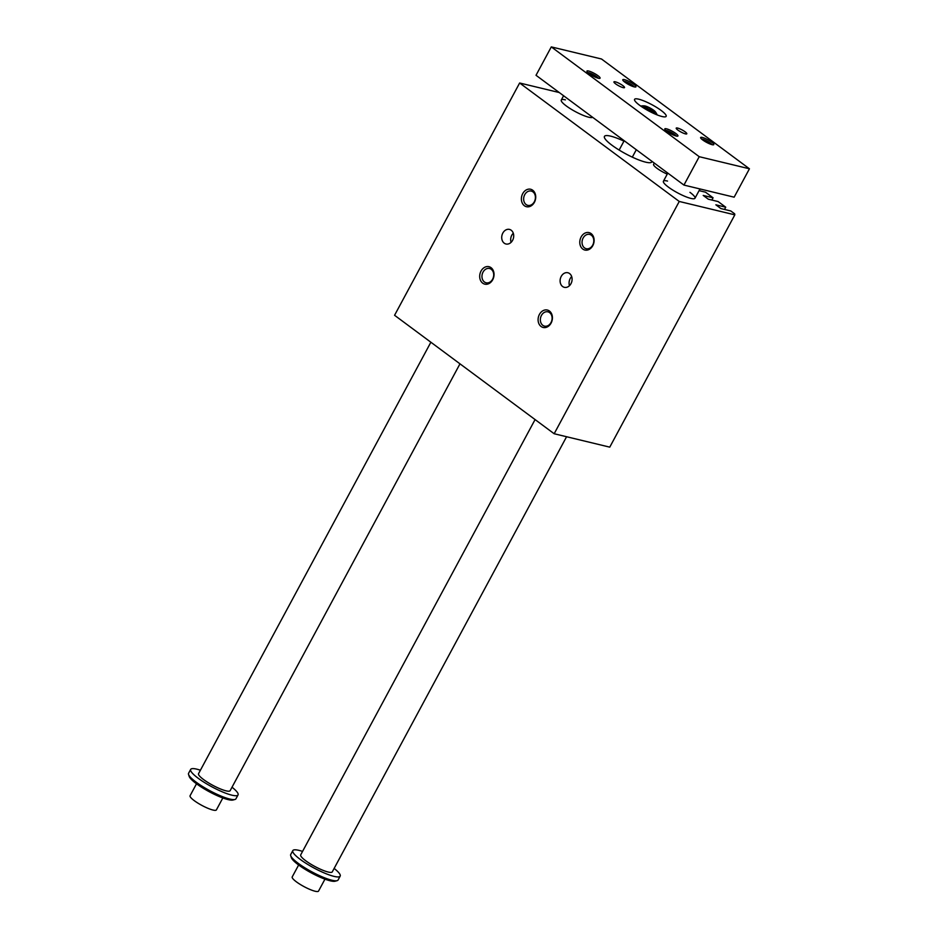 <?xml version="1.0" encoding="UTF-8"?>
<svg xmlns="http://www.w3.org/2000/svg" width="938" height="938" viewBox="0 0 938 938"><rect width="100%" height="100%" fill="white"/><g stroke="black" fill="none" stroke-linecap="round" stroke-linejoin="round"><path stroke-width="1.41" d="M559.259 92.545L519.64 83.001L394.57 315.285L554.17 433.743L679.253 201.459L519.64 83.001M554.17 433.743L609.759 447.145L734.829 214.849L679.253 201.459M734.829 214.849L734.677 213.841L730.784 210.956L720.923 208.576L715.87 204.824L725.731 207.192L718.133 201.564L708.272 199.184L703.219 195.432L713.079 197.801L705.482 192.173L699.091 190.637M623.958 141.146A26.897 5.265 28.3 0 0 604.447 136.385A26.897 5.265 28.3 0 0 625.634 153.785A26.897 5.265 28.3 0 0 651.816 161.899A26.897 5.265 28.3 0 0 651.957 161.336M565.391 99.874A17.939 3.506 28.3 0 0 561.276 100.038A17.939 3.506 28.3 0 0 574.642 111.223A17.939 3.506 28.3 0 0 592.617 117.309M667.528 181.069A17.939 3.506 28.3 0 0 663.412 181.233A17.939 3.506 28.3 0 0 677.541 192.829A17.939 3.506 28.3 0 0 694.988 198.246A17.939 3.506 28.3 0 0 689.958 192.337M699.22 190.66L700.123 188.984M711.872 200.052L713.079 197.801M724.523 209.444L725.731 207.192M504.222 243.177A7.504 5.909 103.5 0 1 502.334 234.16A7.504 5.909 103.5 0 1 509.475 229.411A7.504 5.909 103.5 0 1 513.449 238.088A7.504 5.909 103.5 0 1 505.957 243.997A7.504 5.909 103.5 0 1 504.222 243.177M513.297 233.222A7.504 5.909 -76.5 0 0 511.093 242.332M591.116 233.585A8.97 7.058 103.5 0 1 589.92 248.957A8.97 7.058 103.5 0 1 579.813 241.441A8.97 7.058 103.5 0 1 591.116 233.585M541.085 326.494A8.97 7.058 -76.5 0 0 552.4 318.639A8.97 7.058 -76.5 0 0 542.281 311.135A8.97 7.058 -76.5 0 0 541.085 326.494M532.725 190.238A8.97 7.058 -76.5 0 0 521.411 198.106A8.97 7.058 -76.5 0 0 531.529 205.61A8.97 7.058 -76.5 0 0 532.725 190.238M482.695 283.159A8.97 7.058 103.5 0 1 483.891 267.787A8.97 7.058 103.5 0 1 494.009 275.291A8.97 7.058 103.5 0 1 482.695 283.159M562.612 286.524A7.504 5.909 -76.5 0 0 564.348 287.333A7.504 5.909 -76.5 0 0 571.84 281.423A7.504 5.909 -76.5 0 0 567.865 272.747A7.504 5.909 -76.5 0 0 560.725 277.507A7.504 5.909 -76.5 0 0 562.612 286.524M569.495 285.68A7.504 5.909 103.5 0 1 571.688 276.569M491.254 269.3A7.352 5.78 -76.5 0 0 489.554 268.502A7.352 5.78 -76.5 0 0 482.566 273.157A7.352 5.78 -76.5 0 0 484.418 281.998A7.352 5.78 -76.5 0 0 486.119 282.795A7.352 5.78 -76.5 0 0 493.107 278.14A7.352 5.78 -76.5 0 0 491.254 269.3M526.112 204.566A7.352 5.78 103.5 0 1 524.248 195.737A7.352 5.78 103.5 0 1 531.248 191.071A7.352 5.78 103.5 0 1 532.948 191.868A7.352 5.78 103.5 0 1 534.801 200.709A7.352 5.78 103.5 0 1 527.801 205.363A7.352 5.78 103.5 0 1 526.112 204.566M549.645 312.647A7.352 5.78 103.5 0 1 551.497 321.476A7.352 5.78 103.5 0 1 544.509 326.131A7.352 5.78 103.5 0 1 542.809 325.334A7.352 5.78 103.5 0 1 540.956 316.505A7.352 5.78 103.5 0 1 547.956 311.838A7.352 5.78 103.5 0 1 549.645 312.647M584.503 247.902A7.352 5.78 -76.5 0 0 586.203 248.711A7.352 5.78 -76.5 0 0 593.191 244.044A7.352 5.78 -76.5 0 0 591.339 235.215A7.352 5.78 -76.5 0 0 589.639 234.418A7.352 5.78 -76.5 0 0 582.65 239.073A7.352 5.78 -76.5 0 0 584.503 247.902M302.564 851.411A26.897 5.265 28.3 0 0 292.808 850.614L290.721 854.483A26.897 5.265 28.3 0 0 290.698 855.667L291.319 857.602A25.408 4.971 28.3 0 0 311.357 872.915A25.408 4.971 28.3 0 0 335.159 881.204L337.117 880.665A26.897 5.265 28.3 0 0 338.09 879.996L340.177 876.115A26.897 5.265 28.3 0 0 334.139 868.412M551.298 46.9L536.02 75.286L683.943 185.079L734.149 197.179L749.439 168.793L699.232 156.693L551.298 46.9L601.504 59L749.439 168.793M598.268 78.217A6.179 1.208 28.3 0 0 596.615 76.646A6.179 1.208 28.3 0 0 587.903 72.636M598.374 78.241A7.469 1.466 -151.7 0 1 591.397 75.122A7.469 1.466 -151.7 0 1 586.918 71.417A7.469 1.466 -151.7 0 1 594.2 73.34A7.469 1.466 -151.7 0 1 599.816 78.358A7.469 1.466 -151.7 0 1 598.374 78.241M666.496 128.811A7.469 1.466 28.3 0 0 664.784 129.21A7.469 1.466 28.3 0 0 670.67 133.712A7.469 1.466 28.3 0 0 677.682 136.151A7.469 1.466 28.3 0 0 674.68 132.692A7.469 1.466 28.3 0 0 666.496 128.811M676.122 135.998A6.179 1.208 28.3 0 0 674.469 134.427A6.179 1.208 28.3 0 0 666.742 130.546A6.179 1.208 28.3 0 0 665.757 130.417M677.599 128.06A6.003 1.173 -151.7 0 1 683.708 130.874A6.003 1.173 -151.7 0 1 686.804 133.806A6.003 1.173 -151.7 0 1 680.953 132A6.003 1.173 -151.7 0 1 676.228 128.107A6.003 1.173 -151.7 0 1 677.599 128.06M634.24 86.882A7.469 1.466 28.3 0 0 635.683 87A7.469 1.466 28.3 0 0 630.066 81.981A7.469 1.466 28.3 0 0 622.785 80.058A7.469 1.466 28.3 0 0 627.264 83.763A7.469 1.466 28.3 0 0 634.24 86.882M634.123 86.859A6.179 1.208 28.3 0 0 632.47 85.288A6.179 1.208 28.3 0 0 623.758 81.278M200.427 770.215A26.897 5.265 28.3 0 0 190.672 769.418L188.585 773.287A26.897 5.265 28.3 0 0 188.561 774.471L189.183 776.406A25.408 4.971 28.3 0 0 209.221 791.707A25.408 4.971 28.3 0 0 233.023 800.008L234.981 799.469A26.897 5.265 28.3 0 0 235.954 798.789L238.041 794.92A26.897 5.265 28.3 0 0 232.014 787.216M196.511 783.793L190.074 795.729A14.949 2.931 28.3 0 0 201.846 805.39A14.949 2.931 28.3 0 0 216.397 809.904L222.834 797.957M566.575 436.733L332.286 871.871A17.939 3.506 -151.7 0 1 328.171 872.035A17.939 3.506 -151.7 0 1 309.95 863.628A17.939 3.506 -151.7 0 1 300.699 854.87L535.082 419.567M292.808 850.614A26.897 5.265 28.3 0 0 306.679 863.757A26.897 5.265 28.3 0 0 334.01 876.373A26.897 5.265 28.3 0 0 340.177 876.115M290.698 855.667A26.897 5.265 28.3 0 0 306.82 868.987A26.897 5.265 28.3 0 0 331.923 880.243A26.897 5.265 28.3 0 0 337.117 880.665M188.561 774.471A26.897 5.265 28.3 0 0 204.683 787.791A26.897 5.265 28.3 0 0 229.787 799.047A26.897 5.265 28.3 0 0 234.981 799.469M459.983 363.827L230.15 790.675A17.939 3.506 -151.7 0 1 212.692 785.258A17.939 3.506 -151.7 0 1 198.563 773.662L430.87 342.229M190.672 769.418A26.897 5.265 28.3 0 0 204.543 782.562A26.897 5.265 28.3 0 0 231.874 795.166A26.897 5.265 28.3 0 0 238.041 794.92M646.505 108.515L654.079 111.81L652.707 110.016L648.24 107.471L645.133 106.721L646.505 108.515M648.24 107.471L647.396 109.031M652.707 110.016L652.016 111.305M653.985 112.513A6.73 1.313 28.3 0 0 655.275 111.716A6.73 1.313 28.3 0 0 650.233 108.105A6.73 1.313 28.3 0 0 644.441 105.877A6.73 1.313 28.3 0 0 646.083 108.667A6.73 1.313 28.3 0 0 653.985 112.513M620.862 138.273A15.688 3.072 28.3 0 0 624.685 141.099M667.235 174.128A11.96 2.345 -151.7 0 1 653.587 164.338L654.278 163.071M623.137 87.633A6.003 1.173 28.3 0 0 624.52 87.586A6.003 1.173 28.3 0 0 619.784 83.693A6.003 1.173 28.3 0 0 613.933 81.887A6.003 1.173 28.3 0 0 617.04 84.819A6.003 1.173 28.3 0 0 623.137 87.633M702.363 137.452A7.469 1.466 -151.7 0 1 710.547 141.333A7.469 1.466 -151.7 0 1 713.537 144.792A7.469 1.466 -151.7 0 1 706.537 142.353A7.469 1.466 -151.7 0 1 700.639 137.851A7.469 1.466 -151.7 0 1 702.363 137.452M711.989 144.64A6.179 1.208 28.3 0 0 710.336 143.068A6.179 1.208 28.3 0 0 702.609 139.187A6.179 1.208 28.3 0 0 701.624 139.059M638.696 99.182A17.939 3.506 -151.7 0 1 656.917 107.589A17.939 3.506 -151.7 0 1 666.156 116.347A17.939 3.506 -151.7 0 1 648.709 110.942A17.939 3.506 -151.7 0 1 634.58 99.346A17.939 3.506 -151.7 0 1 638.696 99.182M699.232 156.693L683.943 185.079M298.647 864.988L292.21 876.924A14.949 2.931 28.3 0 0 303.982 886.586A14.949 2.931 28.3 0 0 318.533 891.1L324.958 879.152M563.586 95.758L561.276 100.038M667.797 173.096L663.412 181.233M699.994 188.948L694.988 198.246M644.441 105.877A15.196 15.196 0 0 0 640.713 106.053M657.186 114.917A15.196 15.196 0 0 0 655.275 111.716M624.169 140.747L619.15 150.057M636.304 149.728L632.318 157.138"/></g></svg>
